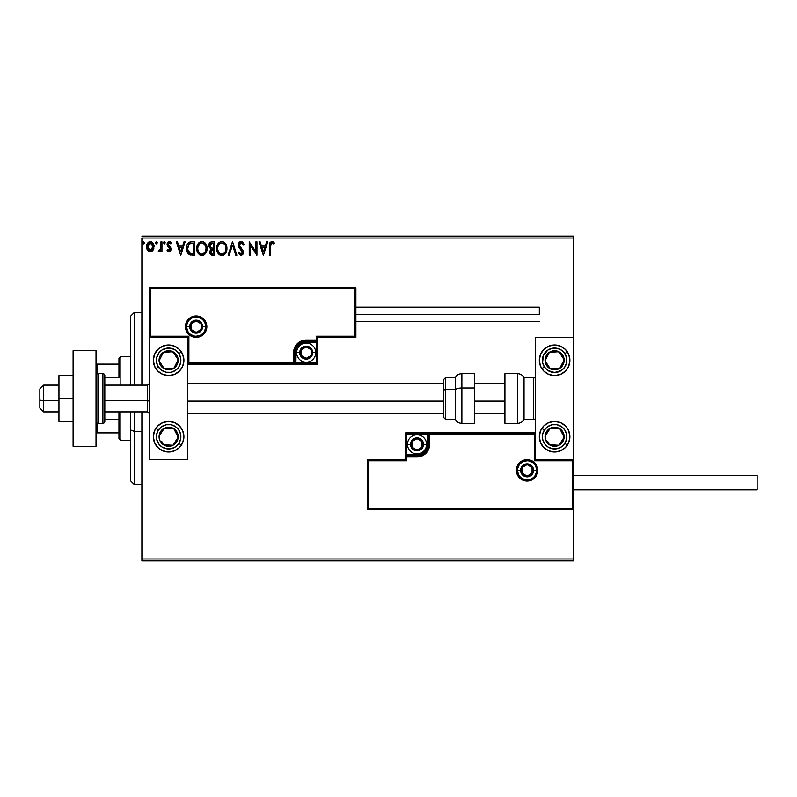 <?xml version="1.0" encoding="UTF-8"?>
<svg xmlns="http://www.w3.org/2000/svg" width="797" height="797" viewBox="0 0 797 797"><rect width="100%" height="100%" fill="white"/><g stroke="black" fill="none" stroke-linecap="round" stroke-linejoin="round"><path stroke-width="1.2" d="M141.886 237.994L573.72 237.994L573.72 337.36L535.504 337.36L535.504 459.64L573.72 459.64L573.72 237.994L141.886 237.994L141.886 385.12L141.886 237.994M573.72 509.323L573.72 559.006L141.886 559.006L141.886 411.88L141.886 560.919L573.72 560.919L141.886 560.919L141.886 559.006L573.72 559.006L573.72 560.919L573.72 337.36L535.504 337.36L535.504 459.64L573.72 459.64L572.575 460.796L534.359 460.796L534.359 434.036L429.643 434.036L429.643 444.357L428.686 449.189L425.957 453.274L421.862 456.014L417.03 456.97L406.719 456.97L406.719 460.796L368.503 460.796L368.503 508.177L572.575 508.177L572.575 460.796L572.575 508.177L368.503 508.177L368.503 460.796L367.357 459.64L367.357 509.323L573.72 509.323L572.575 508.177L573.72 509.323L573.72 459.64L572.575 460.796L534.359 460.796L534.797 433.598L428.497 434.036L428.497 444.357A11.467 11.467 0 0 1 417.03 455.824L406.719 455.824L405.573 456.97L405.573 459.64L367.357 459.64L367.357 509.323L368.503 508.177L367.357 509.323L573.72 509.323M153.064 250.148L154.01 245.805L151.938 242.109L148.631 242.109L146.728 244.948L147.066 249.351L149.457 251.653L152.536 250.796L154.06 246.681C154.09 243.902 152.825 242.228 150.284 241.65C147.744 242.228 146.489 243.902 146.518 246.681L147.515 250.148L150.284 251.762L153.064 250.148M160.914 241.82L161.95 241.82L160.914 241.82L160.685 248.794L158.344 251.424L159.739 251.613L160.914 250.148L160.914 251.593L161.95 251.593L161.95 241.82L161.95 251.593L161.95 241.82L160.914 241.82L160.755 248.455L158.344 251.424L159.131 251.762L160.914 250.148L160.914 251.593L161.95 251.593L160.914 251.593M169.074 251.762L170.568 250.906L171.016 248.813L168.366 245.356L168.197 243.872L169.382 242.846L170.787 243.872L171.375 242.965L169.263 241.65L167.938 242.208L167.101 244.221L167.549 246.183L169.99 249.013L169.442 250.437L167.699 249.531L167.091 250.378L168.466 251.633L169.074 251.762L171.036 249.202L170.707 247.698L168.117 244.42L169.382 242.846L170.787 243.872L171.375 242.965L169.263 241.65L167.091 244.47L167.43 245.984L170.01 249.252L169.014 250.567L167.699 249.531L167.091 250.378L169.074 251.762M190.413 241.909L191.589 241.82L188.989 242.388L187.076 244.878L186.468 248.335L186.916 251.453L189.487 254.711L194.697 255.189L194.697 241.82L191.589 241.82C188.022 242.308 186.319 244.48 186.468 248.335C186.319 251.075 187.325 253.207 189.487 254.711L194.697 255.189L194.697 241.82L194.697 255.189L192.675 255.189M211.922 241.82L214.592 241.82L210.896 241.979L209.193 243.603L208.884 246.671L210.876 249.033L209.661 252.519L210.846 254.751L214.592 255.189L214.592 241.82L214.592 255.189L214.592 241.82L211.922 241.82C209.83 242.139 208.774 243.404 208.764 245.615L210.876 249.033L209.621 251.882C209.631 253.984 210.667 255.09 212.699 255.189L214.592 255.189L212.699 255.189M229.257 255.189L228.141 255.189L232.425 241.82L228.141 255.189L229.257 255.189L232.515 245.048L235.763 255.189L236.888 255.189L232.594 241.82L236.888 255.189L232.594 241.82L228.141 255.189L229.257 255.189L232.515 245.048L235.763 255.189L236.888 255.189L235.763 255.189M255.917 241.82L255.917 251.772L249.232 241.82L249.232 255.189L250.258 255.189L250.258 245.217L256.943 255.189L256.943 241.82L255.917 241.82L256.943 241.82L255.917 241.82L255.917 251.772L249.232 241.82L249.232 255.189L250.258 255.189L250.258 245.217L256.943 255.189L256.943 241.82L256.734 255.189M270.492 246.293L271.03 243.304L272.275 242.896L273.919 244.051L274.437 243.015L272.106 241.481L269.894 242.776L269.466 255.189L270.492 255.189L270.492 246.293L271.926 242.846L273.919 244.051L274.437 243.015L271.907 241.471C269.864 242.168 269.057 243.733 269.466 246.163L269.466 255.189L270.492 255.189L270.552 244.639M266.626 241.82L267.752 241.82L263.458 255.189L267.752 241.82L266.626 241.82L265.252 246.104L261.496 246.104L260.121 241.82L259.005 241.82L263.289 255.189L267.752 241.82L266.626 241.82L265.252 246.104L261.496 246.104L260.121 241.82L259.005 241.82L263.289 255.189L259.005 241.82L260.121 241.82M241.083 241.471L238.97 242.696L238.253 245.097L238.921 247.469L242.338 252.001L241.322 254.133L239.23 252.45L238.423 253.277L241.013 255.538L242.826 254.492L243.364 251.882L239.618 246.422L239.439 244.201L241.152 242.846L243.254 245.077L244.081 244.4L242.617 242.049L241.083 241.471L238.253 245.097L242.368 252.47L241.023 254.163L239.23 252.45L238.423 253.277L241.013 255.538L243.404 252.41L242.876 250.378L239.289 245.117L241.152 242.846L243.254 245.077L244.081 244.4L241.083 241.471M226.936 248.445L226.258 244.938L224.963 242.926L222.961 241.64L220.59 241.65L218.597 242.955L216.933 246.124L216.933 250.916L219.554 254.871L223.04 255.349L225.74 253.057L226.936 248.445C226.986 244.639 225.262 242.318 221.775 241.471C218.288 242.348 216.585 244.689 216.645 248.515C216.585 252.37 218.318 254.711 221.855 255.538C225.322 254.622 227.015 252.26 226.936 248.445M207.051 248.445L206.363 244.938L205.068 242.926L203.076 241.64L200.695 241.65L198.712 242.955L197.038 246.124L197.038 250.916L199.668 254.871L203.155 255.349L205.845 253.057L207.051 248.445C207.09 244.639 205.377 242.318 201.89 241.471C198.403 242.348 196.69 244.689 196.759 248.515C196.69 252.37 198.423 254.711 201.97 255.538C205.427 254.622 207.12 252.26 207.051 248.445L207.031 249.053M183.977 241.82L185.093 241.82L180.809 255.189L185.093 241.82L183.977 241.82L182.603 246.104L178.847 246.104L177.472 241.82L176.356 241.82L180.64 255.189L185.093 241.82L183.977 241.82L182.603 246.104L178.847 246.104L177.472 241.82L176.356 241.82L180.64 255.189L176.356 241.82L177.472 241.82M163.495 242.756L164.351 241.65L165.208 242.756L164.72 241.75L163.495 242.756L164.72 243.772L165.208 242.756L164.351 243.872L165.208 242.756L164.351 243.872L163.495 242.756L164.351 243.872L163.495 242.756L164.351 241.65L163.495 242.756L164.351 241.65L164.989 242.029M155.684 243.244L156.461 243.872L155.604 242.756L156.461 241.65L157.318 242.756L156.461 243.872L157.308 242.567L156.272 241.67L155.814 243.503L156.83 243.772L157.318 242.766M142.753 242.955L143.599 241.65L144.456 242.756L143.599 243.872L142.743 242.756L143.599 241.65L144.456 242.756L143.599 243.872L144.446 242.567L143.41 241.67L142.952 243.503L143.968 243.772L144.456 242.766M573.72 236.081L141.886 236.081L573.72 236.081L573.72 237.994L573.72 236.081M270.492 255.189L269.466 255.189M269.595 243.782L269.525 244.37M270.143 242.378L271.907 241.471M272.295 241.511L273.341 241.959M274.437 243.015L273.6 243.772M271.926 242.846L273.919 244.051L271.667 242.876M263.379 251.972L261.934 247.478L264.813 247.478L263.379 251.972L261.934 247.478L264.813 247.478L263.379 251.972M250.258 255.189L249.232 255.189L249.461 241.82M244.081 244.4L243.095 244.709M241.551 242.916L240.754 242.896M239.319 244.649L239.797 246.721M239.289 245.117L239.618 246.422M243.105 250.856L242.766 250.208M243.364 252.968L243.264 253.496M238.423 253.277L239.23 252.45L239.479 252.898M240.405 253.994L241.322 254.133M241.611 254.014L242.268 253.157M242.298 253.067L241.122 250.069M242.348 252.769L242.009 251.135M239.638 248.485L238.861 247.379M238.632 246.911L238.433 246.333M238.423 246.293L238.313 245.785M239.877 241.81L240.764 241.491M242.208 251.553L242.358 252.241M239.548 253.018L239.23 252.45M226.866 249.63L226.786 250.228M226.647 250.846L226.497 251.354M226.338 251.812L226.079 252.43M226.069 252.45L225.023 254.014M224.654 254.392L224.126 254.811L224.654 254.382M223.479 255.179L222.562 255.468M221.237 255.498L220.659 255.369M218.637 254.094L216.933 250.916L217.89 253.137M216.714 247.309L216.983 245.914M217.422 244.739L218.587 242.965M222.393 241.521L222.951 241.64M224.176 242.238L224.963 242.926M226.258 244.928L226.497 245.566M226.796 246.731L226.866 247.239M226.866 247.249L226.647 246.064M221.177 241.521L220.59 241.65M217.87 243.912L217.163 245.356M225.541 250.866L225.77 249.999M222.373 254.113L221.815 254.163C219.006 253.456 217.631 251.573 217.681 248.515L217.73 249.481L217.681 248.515C217.611 245.426 218.986 243.543 221.815 242.846C224.595 243.543 225.959 245.406 225.91 248.455L225.86 247.488L225.91 248.455C225.969 251.523 224.605 253.426 221.815 254.163L222.054 254.153M218.348 251.653L218.826 252.46M218.388 251.722L217.73 249.481M219.065 252.759L219.603 253.297L219.065 252.759M221.327 254.123L220.231 253.735M217.91 246.572L219.643 243.653M218.926 244.39L218.288 245.466M217.73 247.538L217.9 246.592M225.322 245.516L225.601 246.253M223.2 243.155L224.933 244.789M210.029 253.765L211.663 255.09M209.79 253.157L209.661 252.529M209.342 243.324L209.77 242.736M211.046 247.857L209.79 245.615L212.391 243.185L213.566 243.185L213.566 248.166L211.404 248.006L213.038 248.166L211.404 248.006L209.8 245.327L209.84 246.203M211.344 253.526L210.697 251.314L211.633 249.79L213.038 249.531L212.241 249.591M210.747 251.075L210.647 251.852L213.566 249.531L213.566 253.825L212.5 253.825L210.647 251.852L211.066 253.267M211.524 249.85L210.836 250.786M209.85 245.028L210.836 243.483M213.038 249.531L213.566 249.531L213.566 253.825L212.5 253.825M206.981 249.65L206.891 250.258M206.762 250.836L206.612 251.354M206.443 251.822L205.855 253.047M205.516 253.556L201.96 255.538M201.362 255.498L200.774 255.379M197.985 253.117L197.297 251.732M197.277 251.693L197.995 253.137M196.779 247.907L196.759 248.515M197.985 243.912L197.098 245.914M197.536 244.739L197.975 243.922M197.995 243.902L198.702 242.965M199.36 242.348L198.712 242.955M200.256 241.81L201.262 241.521M202.478 241.511L203.066 241.64M204.291 242.238L205.795 243.872M205.805 243.872L205.068 242.926M206.373 244.938L206.612 245.566M206.901 246.731L206.981 247.229M204.231 254.811L204.769 254.382M206.174 252.45L206.453 251.822M203.305 243.155L205.716 246.253M205.646 250.866L206.015 248.455C206.084 251.523 204.719 253.426 201.92 254.163L201.92 254.163C199.111 253.456 197.736 251.573 197.786 248.515C197.716 245.426 199.101 243.543 201.92 242.846C204.699 243.543 206.064 245.406 206.015 248.455L205.875 249.999M204.739 252.619L202.159 254.153M198.453 251.653L198.941 252.46M197.786 248.515L197.845 247.538L197.786 248.515M198.493 251.722L198.015 250.437M199.18 252.759L199.718 253.297L199.18 252.759M201.442 254.123L200.336 253.735M197.845 247.538L199.758 243.653M199.031 244.39L198.393 245.466M206.015 248.455L205.965 247.488L206.015 248.455M205.427 245.516L205.038 244.789M204.47 244.041L203.325 243.165M203.125 253.914L204.52 252.888M191.041 255.11L190.324 254.99M189.487 254.711L190.254 254.97M186.757 250.896L186.618 250.208M186.538 249.67L186.478 248.794M186.488 247.728L186.528 247.17M186.717 246.004L186.877 245.426M187.076 244.878L187.634 243.762M189.756 242.059L190.383 241.909M189.028 242.368L188.331 242.906M187.604 243.822L187.315 244.34M188.371 251.962L190.383 253.566L187.524 249.092L189.208 243.892L193.671 243.185L193.671 253.825L190.035 253.446L188.032 251.294M192.246 253.805L191.499 253.755M187.604 246.931L187.713 246.383M180.73 251.972L179.285 247.478L182.164 247.478L180.73 251.972L179.285 247.478L182.164 247.478L180.73 251.972M167.749 251.145L167.28 250.627M167.091 250.378L167.699 249.531L169.243 250.527M169.95 249.68L169.014 250.567L170.01 249.252L169.761 248.365L167.43 245.984L167.091 244.47M169.861 248.564L167.43 245.984M167.121 243.972L167.28 243.284M170.259 241.889L170.956 242.418M170.986 242.447L170.488 242.029M171.375 242.965L170.518 243.503M170.787 243.872L169.103 242.886M168.446 243.374L168.137 244.141M168.187 243.922L168.476 245.506M168.117 244.42L170.16 246.96M169.462 246.363L171.036 249.202M170.927 250.089L169.94 251.533M163.973 241.75L165.208 242.756M159.021 251.752L158.344 251.424L158.832 250.388L159.579 250.507M159.131 251.762L158.344 251.424L159.131 251.762M159.061 250.507L160.755 248.455L160.914 245.107M160.914 245.944L160.894 246.781M160.855 247.618L160.755 248.455M157.318 242.756L156.461 241.65L155.604 242.756L156.092 241.75M152.536 250.786L151.888 251.314M148.342 251.075L150.494 251.752M147.086 249.401L146.768 248.574M146.758 248.525L146.568 247.588M147.056 244.051L147.425 243.374M150.503 241.65L151.759 241.999M152.725 242.796L153.462 243.942M153.502 244.012L153.841 244.928L153.502 244.012M154.01 245.805L153.841 244.948M153.821 248.505L153.502 249.361M150.284 242.846L149.637 242.946L150.932 242.946L150.284 242.846L153.034 246.671L150.125 250.557L147.545 246.671L147.694 245.376L147.575 247.319L150.284 242.846L152.207 243.902M152.386 244.181L152.994 246.024M150.125 250.557L153.034 246.671L152.386 249.182L150.932 250.457M149.956 250.537L148.581 249.71L147.575 247.329M149.388 243.045L148.182 244.171L149.647 242.946M152.994 247.329L153.034 246.671M143.928 243.802L143.221 243.772M142.753 242.567L143.599 241.65L142.743 242.756L143.5 243.862M225.681 246.552L225.86 247.488M212.391 243.185L213.566 243.185L213.566 248.166L213.038 248.166M205.795 246.552L205.965 247.488M198.015 250.427L197.845 249.481M192.565 243.185L193.671 243.185L193.671 253.825L192.994 253.825M187.753 250.477L187.614 249.84M189.975 243.464L190.483 243.334M147.545 246.671L147.584 246.024M147.694 245.376L148.182 244.171M150.932 242.946L151.51 243.224M152.885 247.977L152.386 249.182M149.637 250.457L149.059 250.158M168.635 345.001A15.282 15.282 0 0 1 183.918 360.284A15.282 15.282 0 0 1 168.635 375.566L162.787 374.411L157.826 371.093L154.508 366.132L153.353 360.284L154.508 354.436L157.826 349.475L162.787 346.167L168.635 345.001L174.483 346.167L179.445 349.475L182.762 354.436L183.918 360.284L182.762 366.132L179.445 371.093L174.483 374.411L168.635 375.566A15.282 15.282 0 0 1 153.353 360.284A15.282 15.282 0 0 1 168.635 345.001M168.635 421.434A15.282 15.282 0 0 1 183.918 436.716A15.282 15.282 0 0 1 168.635 451.999L162.787 450.833L157.826 447.525L154.508 442.564L153.353 436.716L154.508 430.868L157.826 425.907L162.787 422.589L168.635 421.434L174.483 422.589L179.445 425.907L182.762 430.868L183.918 436.716L182.762 442.564L179.445 447.525L174.483 450.833L168.635 451.999A15.282 15.282 0 0 1 153.353 436.716A15.282 15.282 0 0 1 183.629 433.727A15.282 15.282 0 0 1 181.437 445.075L178.877 443.401A12.224 12.224 0 0 1 161.95 446.958A12.224 12.224 0 0 1 158.394 430.031L155.833 428.358L158.394 430.031L161.741 426.614L166.125 424.751L170.897 424.701L175.32 426.475L178.737 429.812L180.6 434.206L180.65 438.978L178.877 443.401L175.529 446.808L171.146 448.681L166.374 448.731L161.95 446.958L158.533 443.61L156.67 439.227L156.62 434.455L158.394 430.031A12.224 12.224 0 0 1 175.32 426.475A12.224 12.224 0 0 1 178.877 443.401L181.437 445.075A15.282 15.282 0 0 1 168.635 451.999M187.743 459.64L187.743 337.36L149.527 337.36L149.527 459.64L187.743 459.64L149.527 459.64L149.527 337.36L150.673 336.204L188.889 336.204L188.889 362.964L293.595 362.964L293.595 352.643L294.561 347.811L297.291 343.726L301.386 340.986L306.207 340.03L316.529 340.03L316.529 336.204L354.745 336.204L354.745 288.823L150.673 288.823L150.673 336.204L150.673 288.823L354.745 288.823L354.745 336.204L355.89 337.36L355.89 287.677L149.527 287.677L149.527 337.36L187.743 337.36L187.743 459.64M554.612 451.999A15.282 15.282 0 0 1 539.32 436.716A15.282 15.282 0 0 1 554.612 421.434L560.46 422.589L565.422 425.907L568.729 430.868L569.895 436.716L568.729 442.564L565.422 447.525L560.46 450.833L554.612 451.999L548.764 450.833L543.803 447.525L540.486 442.564L539.32 436.716L540.486 430.868L543.803 425.907L548.764 422.589L554.612 421.434A15.282 15.282 0 0 1 569.895 436.716A15.282 15.282 0 0 1 554.612 451.999A15.282 15.282 0 0 0 567.404 445.075L564.844 443.401A12.224 12.224 0 0 1 547.918 446.958A12.224 12.224 0 0 1 544.371 430.031L541.811 428.358L544.371 430.031L547.708 426.614L552.102 424.751L556.874 424.701L561.297 426.475L564.704 429.812L566.577 434.206L566.627 438.978L564.844 443.401L561.506 446.808L557.123 448.681L552.351 448.731L547.918 446.958L544.51 443.61L542.637 439.227L542.588 434.455L544.371 430.031A12.224 12.224 0 0 1 561.297 426.475A12.224 12.224 0 0 1 564.844 443.401L567.404 445.075M554.612 375.566A15.282 15.282 0 0 1 539.32 360.284A15.282 15.282 0 0 1 554.612 345.001L560.46 346.167L565.422 349.475L568.729 354.436L569.895 360.284L568.729 366.132L565.422 371.093L560.46 374.411L554.612 375.566L548.764 374.411L543.803 371.093L540.486 366.132L539.32 360.284L540.486 354.436L543.803 349.475L548.764 346.167L554.612 345.001A15.282 15.282 0 0 1 569.895 360.284A15.282 15.282 0 0 1 554.612 375.566M43.676 400.771L39.85 400.124L39.85 408.054L39.85 388.946L39.85 400.124L43.676 400.771L43.676 411.88L43.676 400.771L58.958 400.771L43.676 400.771L43.676 385.12L43.676 400.771M149.527 401.1L147.614 400.771L147.614 411.88L147.614 400.771L104.815 400.771L147.614 400.771L147.614 385.12L147.614 400.771L149.527 401.1M504.929 401.1L474.354 401.1L504.929 401.1M443.79 401.1L187.743 401.1L443.79 401.1M517.542 470.35L520.6 470.35L517.542 470.35A9.554 9.554 0 0 1 527.096 460.796A9.554 9.554 0 0 1 536.65 470.35L537.796 470.35A10.7 10.7 0 0 0 527.096 459.64A10.7 10.7 0 0 0 516.396 470.35A10.7 10.7 0 0 0 527.096 481.049A10.7 10.7 0 0 0 537.796 470.35L536.65 470.35A9.554 9.554 0 0 1 527.096 479.894A9.554 9.554 0 0 1 517.542 470.35L516.396 470.35L516.595 468.257L519.524 462.778L523.001 460.457L527.096 459.64L531.191 460.457L534.657 462.778L536.979 466.245L537.796 470.35L536.979 474.444L534.657 477.911L531.191 480.232L527.096 481.049L523.001 480.232L519.524 477.911L516.595 472.432L516.396 470.35L517.542 470.35A9.554 9.554 0 0 1 527.096 460.796A9.554 9.554 0 0 1 536.65 470.35A9.554 9.554 0 0 1 527.096 479.894A9.554 9.554 0 0 1 517.542 470.35L518.269 473.996M405.573 456.791L405.573 456.97A1.146 1.146 0 0 1 406.719 455.824L406.719 454.679L417.03 454.679A10.321 10.321 0 0 0 427.351 444.357L427.351 434.036L406.719 434.036L406.719 454.679L419.043 454.479L424.333 451.65L427.152 446.37L427.351 434.036L428.497 434.036A1.146 1.146 0 0 1 429.643 432.891L429.643 434.036L429.643 432.891L535.504 432.891L429.473 432.891M428.975 432.891L405.573 432.891L405.573 456.302M405.573 459.64L367.357 459.64L368.503 460.796L406.719 460.796L405.573 459.64L406.719 460.796L406.719 456.97L405.573 456.97L405.573 459.64M406.719 456.97L406.719 454.679L405.573 454.679L405.573 456.97L417.03 456.97L417.03 455.824L406.719 455.824L406.719 456.97M417.03 454.679L417.03 455.824L417.03 454.679M427.351 444.357L428.497 444.357A11.467 11.467 0 0 1 417.03 455.824L417.03 456.97A12.613 12.613 0 0 0 429.643 444.357L427.351 444.357M405.573 432.891L405.573 454.679L406.719 454.679L406.719 434.036L405.573 432.891L406.719 434.036L427.351 434.036L427.351 432.891L405.573 432.891M428.497 434.036L428.497 444.357L429.643 444.357L429.643 434.036L427.351 434.036L427.351 432.891L429.643 432.891A1.146 1.146 0 0 0 428.497 434.036M519.146 475.65L520.341 477.104M521.786 478.29L525.233 479.714M527.096 479.894L530.752 479.166M532.406 478.29L533.851 477.104M535.036 475.65L536.461 472.213M536.65 470.35L533.591 470.35A6.496 6.496 0 0 1 527.096 476.845A6.496 6.496 0 0 1 520.6 470.35L521.089 467.859L522.503 465.747L527.096 463.844L531.689 465.747L533.591 470.35L531.689 474.942L527.096 476.845L522.503 474.942L521.089 472.83L520.6 470.35A6.496 6.496 0 0 1 527.096 463.844A6.496 6.496 0 0 1 533.591 470.35L536.65 470.35L535.923 466.693M535.036 465.04L533.851 463.585M532.406 462.399L528.959 460.975M527.096 460.796L523.44 461.523M521.786 462.399L520.341 463.585M519.146 465.04L517.721 468.477M205.706 326.65L202.647 326.65A6.496 6.496 0 0 1 196.152 333.156A6.496 6.496 0 0 1 189.656 326.65L190.144 324.17L191.559 322.058L196.152 320.155L200.744 322.058L202.647 326.65L200.744 331.253L196.152 333.156L191.559 331.253L190.144 329.141L189.656 326.65L186.598 326.65L189.656 326.65A6.496 6.496 0 0 1 196.152 320.155A6.496 6.496 0 0 1 202.647 326.65L205.706 326.65A9.554 9.554 0 0 1 196.152 336.204A9.554 9.554 0 0 1 186.598 326.65L185.452 326.65A10.7 10.7 0 0 0 196.152 337.36A10.7 10.7 0 0 0 206.851 326.65A10.7 10.7 0 0 0 196.152 315.951A10.7 10.7 0 0 0 185.452 326.65L186.598 326.65A9.554 9.554 0 0 1 196.152 317.106A9.554 9.554 0 0 1 205.706 326.65L206.851 326.65L206.642 328.743L203.713 334.222L200.246 336.543L196.152 337.36L192.057 336.543L188.58 334.222L186.269 330.755L185.452 326.65L186.269 322.556L188.58 319.089L192.057 316.768L196.152 315.951L200.246 316.768L203.713 319.089L206.642 324.568L206.851 326.65L205.706 326.65A9.554 9.554 0 0 1 196.152 336.204A9.554 9.554 0 0 1 186.598 326.65A9.554 9.554 0 0 1 196.152 317.106A9.554 9.554 0 0 1 205.706 326.65L204.978 323.004M317.674 337.36L355.89 337.36L355.89 287.677L354.745 288.823L355.89 287.677L149.527 287.677L150.673 288.823L149.527 287.677L149.527 337.36L150.673 336.204L188.889 336.204L188.451 363.402L294.751 362.964L294.751 352.643A11.467 11.467 0 0 1 306.207 341.176L316.529 341.176L317.674 340.03L317.674 337.36L355.89 337.36L354.745 336.204L316.529 336.204L317.674 337.36L316.529 336.204L316.529 340.03L317.674 340.03L317.674 337.36M317.674 340.209L317.674 340.03A1.146 1.146 0 0 1 316.529 341.176L316.529 342.321L306.207 342.321A10.321 10.321 0 0 0 295.896 352.643L295.896 362.964L316.529 362.964L316.529 342.321L304.195 342.521L298.915 345.35L296.085 350.63L295.896 362.964L294.751 362.964A1.146 1.146 0 0 1 293.595 364.109L293.595 362.964L293.595 364.109L187.743 364.109L293.774 364.109M294.272 364.109L317.674 364.109L317.674 340.698M316.529 340.03L316.529 342.321L317.674 342.321L317.674 340.03L306.207 340.03L306.207 341.176L316.529 341.176L316.529 340.03M306.207 342.321L306.207 341.176L306.207 342.321M295.896 352.643L294.751 352.643A11.467 11.467 0 0 1 306.207 341.176L306.207 340.03A12.613 12.613 0 0 0 293.595 352.643L295.896 352.643M317.674 364.109L317.674 342.321L316.529 342.321L316.529 362.964L317.674 364.109L316.529 362.964L295.896 362.964L295.896 364.109L317.674 364.109M294.751 362.964L294.751 352.643L293.595 352.643L293.595 362.964L295.896 362.964L295.896 364.109L293.595 364.109A1.146 1.146 0 0 0 294.751 362.964M204.092 321.35L202.906 319.896M201.462 318.71L198.015 317.286M196.152 317.106L192.495 317.834M190.842 318.71L189.397 319.896M188.212 321.35L186.777 324.787M186.598 326.65L187.325 330.307M188.212 331.96L189.397 333.415M190.842 334.601L194.289 336.025M196.152 336.204L199.808 335.477M201.462 334.601L202.906 333.415M204.092 331.96L205.516 328.523M311.179 351.208L311.179 349.773A5.728 5.728 0 0 1 311.946 352.643L311.179 352.643L311.179 351.208L311.179 352.643L311.946 352.643L311.747 351.158L310.262 348.588L306.207 346.914L302.153 348.588L300.479 352.643L302.153 356.697L306.207 358.371L310.262 356.697L311.946 352.643A5.728 5.728 0 0 1 301.246 355.512A5.728 5.728 0 0 1 306.207 346.914L301.246 349.773L301.246 355.512L306.207 358.371L311.179 355.512L311.179 352.643L311.179 355.512L306.207 358.371L301.246 355.512L301.246 349.773L306.207 346.914A5.728 5.728 0 0 1 311.179 349.773L306.207 346.914L311.179 349.773L311.179 351.208M299.712 352.643A6.496 6.496 0 0 1 306.207 346.147A6.496 6.496 0 0 1 312.703 352.643L315.761 352.643A9.554 9.554 0 0 0 306.207 343.089A9.554 9.554 0 0 0 296.653 352.643L299.712 352.643L301.615 348.05L303.727 346.635L306.207 346.147L308.698 346.635L310.8 348.05L312.215 350.152L312.703 352.643L312.215 355.123L310.8 357.235L306.207 359.138L301.615 357.235L299.712 352.643L296.653 352.643A9.554 9.554 0 0 1 306.207 343.089A9.554 9.554 0 0 1 315.761 352.643A9.554 9.554 0 0 1 306.207 362.197A9.554 9.554 0 0 1 296.653 352.643A9.554 9.554 0 0 0 306.207 362.197A9.554 9.554 0 0 0 315.761 352.643L312.703 352.643A6.496 6.496 0 0 1 306.207 359.138A6.496 6.496 0 0 1 299.712 352.643M422.002 442.923L422.002 441.488A5.728 5.728 0 0 1 422.769 444.357L422.002 444.357L422.002 442.923L422.002 444.357L422.769 444.357L422.569 442.873L421.085 440.303L417.03 438.629L412.985 440.303L411.302 444.357L412.985 448.412L417.03 450.086L421.085 448.412L422.769 444.357A5.728 5.728 0 0 1 412.069 447.227A5.728 5.728 0 0 1 417.03 438.629L412.069 441.488L412.069 447.227L417.03 450.086L422.002 447.227L422.002 444.357L422.002 447.227L417.03 450.086L412.069 447.227L412.069 441.488L417.03 438.629A5.728 5.728 0 0 1 422.002 441.488L417.03 438.629L422.002 441.488L422.002 442.923M410.535 444.357A6.496 6.496 0 0 1 417.03 437.862A6.496 6.496 0 0 1 423.536 444.357L426.584 444.357A9.554 9.554 0 0 0 417.03 434.803A9.554 9.554 0 0 0 407.476 444.357L410.535 444.357L412.438 439.765L417.03 437.862L421.633 439.765L423.536 444.357L421.633 448.95L419.521 450.365L417.03 450.853L414.55 450.365L412.438 448.95L410.535 444.357L407.476 444.357A9.554 9.554 0 0 1 417.03 434.803A9.554 9.554 0 0 1 426.584 444.357A9.554 9.554 0 0 1 417.03 453.911A9.554 9.554 0 0 1 407.476 444.357A9.554 9.554 0 0 0 417.03 453.911A9.554 9.554 0 0 0 426.584 444.357L423.536 444.357A6.496 6.496 0 0 1 417.03 450.853A6.496 6.496 0 0 1 410.535 444.357M532.057 468.915L532.057 467.48A5.728 5.728 0 0 1 532.824 470.35L532.057 470.35L532.057 468.915L532.057 470.35L532.824 470.35L532.635 468.865L531.151 466.295L527.096 464.611L523.041 466.295L521.358 470.35L523.041 474.394L527.096 476.078L531.151 474.394L532.824 470.35A5.728 5.728 0 0 1 522.135 473.209A5.728 5.728 0 0 1 527.096 464.611L522.135 467.48L522.135 473.209L527.096 476.078L532.057 473.209L532.057 470.35L532.057 473.209L527.096 476.078L522.135 473.209L522.135 467.48L527.096 464.611A5.728 5.728 0 0 1 532.057 467.48L527.096 464.611L532.057 467.48L532.057 468.915M201.113 325.226L201.113 323.791A5.728 5.728 0 0 1 201.88 326.65L201.113 326.65L201.113 325.226L201.113 326.65L201.88 326.65L201.691 325.176L200.206 322.606L196.152 320.922L192.097 322.606L190.413 326.65L192.097 330.705L196.152 332.389L200.206 330.705L201.88 326.65A5.728 5.728 0 0 1 191.19 329.52A5.728 5.728 0 0 1 196.152 320.922L191.19 323.791L191.19 329.52L196.152 332.389L201.113 329.52L201.113 326.65L201.113 329.52L196.152 332.389L191.19 329.52L191.19 323.791L196.152 320.922A5.728 5.728 0 0 1 201.113 323.791L196.152 320.922L201.113 323.791L201.113 325.226M161.791 441.518L163.415 444.716A9.554 9.554 0 0 1 159.091 436.188L160.406 434.186L159.091 436.188A9.554 9.554 0 0 1 160.635 431.486L161.711 432.193L160.406 434.186L161.711 432.193L160.635 431.486L159.559 433.737L159.28 438.679L160.107 441.03L163.415 444.716L165.656 445.792L170.598 446.061L172.949 445.244L176.635 441.937L178.179 437.244L177.99 434.754L177.163 432.402L173.866 428.716L169.163 427.172L166.673 427.361L162.259 429.593L160.635 431.486A9.554 9.554 0 0 1 178.179 437.244A9.554 9.554 0 0 1 163.415 444.716L172.949 445.244L178.179 437.244L173.866 428.716L164.321 428.188L161.711 432.193L164.321 428.188L170.279 428.517M169.372 445.045L163.415 444.716L162.329 442.584M171.475 428.587L173.866 428.716L178.179 437.244L172.949 445.244L170.568 445.105M177.093 435.112L176.555 434.046M161.054 433.189L160.396 434.196M547.768 441.518L549.382 444.716A9.554 9.554 0 0 1 545.068 436.188L546.373 434.186L545.068 436.188A9.554 9.554 0 0 1 546.612 431.486L547.678 432.193L546.373 434.186L547.678 432.193L546.612 431.486L545.527 433.737L545.258 438.679L547.489 443.092L549.382 444.716L551.634 445.792L556.565 446.061L558.926 445.244L562.612 441.937L563.688 439.695L563.957 434.754L561.726 430.34L559.833 428.716L555.14 427.172L552.65 427.361L548.236 429.593L546.612 431.486A9.554 9.554 0 0 1 564.146 437.244A9.554 9.554 0 0 1 549.382 444.716L558.926 445.244L564.146 437.244L559.833 428.716L550.299 428.188L547.678 432.193L550.299 428.188L556.256 428.517M555.35 445.045L549.382 444.716L548.306 442.584M557.452 428.587L559.833 428.716L564.146 437.244L558.926 445.244L556.535 445.105M563.071 435.112L562.533 434.046M547.031 433.189L546.373 434.196M560.889 354.765L558.926 351.756A9.554 9.554 0 0 1 562.612 355.063L561.536 355.761L560.231 353.758L561.536 355.761L562.612 355.063L560.978 353.171L556.565 350.939L551.634 351.208L549.382 352.284L547.489 353.908L545.258 358.321L545.527 363.263L546.612 365.514L548.236 367.407L552.65 369.639L555.14 369.828L559.833 368.284L561.726 366.66L563.957 362.246L563.688 357.305L562.612 355.063A9.554 9.554 0 0 1 550.299 368.812A9.554 9.554 0 0 1 549.382 352.284L545.068 360.812L550.299 368.812L559.833 368.284L564.146 359.756L561.536 355.761L564.146 359.756L561.457 365.086M544.371 366.969A12.224 12.224 0 0 1 547.918 350.042A12.224 12.224 0 0 1 564.844 353.599L567.404 351.925A15.282 15.282 0 0 1 551.634 375.277A15.282 15.282 0 0 1 541.811 368.642L544.371 366.969L542.588 362.545L543.365 355.492L547.918 350.042L552.351 348.269L557.123 348.319L561.506 350.192L564.844 353.599L566.627 358.022L566.577 362.794L564.704 367.188L561.297 370.525L554.483 372.518L547.708 370.386L544.371 366.969L541.811 368.642A15.282 15.282 0 0 1 557.591 345.29A15.282 15.282 0 0 1 567.404 351.925L564.844 353.599A12.224 12.224 0 0 1 561.297 370.525A12.224 12.224 0 0 1 544.371 366.969M546.692 357.614L549.382 352.284A9.554 9.554 0 0 1 558.926 351.756L549.382 352.284L558.926 351.756L560.231 353.758M560.909 366.152L559.833 368.284L550.299 368.812L545.068 360.812L546.144 358.68M552.68 368.682L553.875 368.613M552.959 352.085L551.763 352.154M174.912 354.765L172.949 351.756A9.554 9.554 0 0 1 176.635 355.063L175.559 355.761L174.254 353.758L175.559 355.761L176.635 355.063L175.011 353.171L170.598 350.939L165.656 351.208L163.415 352.284L160.107 355.97L159.28 358.321L159.091 360.812L160.635 365.514L162.259 367.407L166.673 369.639L169.163 369.828L173.866 368.284L177.163 364.598L177.99 362.246L178.179 359.756L176.635 355.063A9.554 9.554 0 0 1 164.321 368.812A9.554 9.554 0 0 1 163.415 352.284L159.091 360.812L164.321 368.812L173.866 368.284L178.179 359.756L175.559 355.761L178.179 359.756L175.479 365.086M158.394 366.969A12.224 12.224 0 0 1 161.95 350.042A12.224 12.224 0 0 1 178.877 353.599L181.437 351.925L178.877 353.599L180.65 358.022L180.6 362.794L178.737 367.188L175.32 370.525L170.897 372.299L166.125 372.249L161.741 370.386L158.394 366.969L156.62 362.545L156.67 357.773L158.533 353.39L161.95 350.042L166.374 348.269L171.146 348.319L175.529 350.192L178.877 353.599A12.224 12.224 0 0 1 175.32 370.525A12.224 12.224 0 0 1 158.394 366.969L155.833 368.642L158.394 366.969M165.646 375.277A15.282 15.282 0 0 1 165.646 345.29M165.656 345.29A15.282 15.282 0 0 1 181.437 351.925M168.635 375.566A15.282 15.282 0 0 1 165.656 375.277M160.715 357.614L163.415 352.284A9.554 9.554 0 0 1 172.949 351.756L163.415 352.284L172.949 351.756L174.254 353.758M174.941 366.152L173.866 368.284L164.321 368.812L159.091 360.812L160.177 358.68M166.703 368.682L167.898 368.613M166.991 352.085L165.796 352.154M517.422 373.663L517.422 423.337A7.641 7.641 0 0 0 524.037 419.521L524.037 377.479A7.641 7.641 0 0 0 517.422 373.663L504.929 373.663L504.929 423.337L517.422 423.337L517.422 373.663A7.641 7.641 0 0 1 524.037 377.479L524.037 419.521L533.591 419.521A1.913 1.913 0 0 0 535.504 417.608A1.913 1.913 0 0 1 533.591 419.521L533.591 377.479L533.591 419.521L524.037 419.521A7.641 7.641 0 0 1 517.422 423.337L504.929 423.337L504.929 373.663L517.422 373.663M535.504 379.392A1.913 1.913 0 0 0 533.591 377.479L524.037 377.479L533.591 377.479A1.913 1.913 0 0 1 535.504 379.392M461.871 423.247L461.871 388A7.641 3.228 180 0 0 455.246 389.623L455.246 419.441M445.692 419.441L445.692 389.623A1.913 0.807 180 0 0 443.79 390.43L443.79 417.538M461.871 423.337L474.354 423.337L474.354 388L461.871 388L461.871 423.337C458.982 423.247 456.781 421.972 455.246 419.521L455.246 389.623L445.692 389.623L445.692 419.521L443.79 417.608M474.354 423.317L474.354 373.663L461.871 373.663L461.871 388L474.354 388L474.354 373.683M455.246 377.559L455.246 389.623L455.246 377.479L445.692 377.479L445.692 389.623L455.246 389.623A7.641 3.228 0 0 1 461.871 388L461.871 373.753M443.79 417.588L443.79 379.611M443.79 389.464L443.79 392.044M443.79 379.462L443.79 390.43A1.913 0.807 0 0 1 445.692 389.623L445.692 377.559M573.72 489.836L757.15 489.836L757.15 475.311L573.72 475.311L757.15 475.311L757.15 489.836L573.72 489.836M539.32 314.426L355.89 314.426L539.32 314.426L539.32 307.164L539.32 314.426M58.958 421.434L73.095 421.434L58.958 421.434L58.958 398.5L73.095 398.5L58.958 398.5L58.958 375.566L73.095 375.566L58.958 375.566L58.958 421.434M73.095 446.27L73.095 350.73L96.029 350.73L73.095 350.73L73.095 446.27L96.029 446.27L96.029 350.73L96.029 446.27L73.095 446.27M97.941 423.337L97.941 373.663A1.913 1.913 0 0 0 96.029 375.566A1.913 1.913 0 0 1 97.941 373.663L97.941 423.337L102.903 423.337A1.913 1.913 0 0 0 104.815 421.434L104.815 375.566A1.913 1.913 0 0 0 102.903 373.663L102.903 423.337L102.903 373.663L97.941 373.663L102.903 373.663A1.913 1.913 0 0 1 104.815 375.566L104.815 421.434A1.913 1.913 0 0 1 102.903 423.337L97.941 423.337A1.913 1.913 0 0 1 96.029 421.434A1.913 1.913 0 0 0 97.941 423.337M134.245 431.336L134.245 411.88L134.245 431.336L141.886 431.336L134.245 431.336L134.245 484.486L134.245 431.336L130.419 429.872L134.245 431.336M134.245 385.12L134.245 312.514L134.245 385.12M130.419 316.339L130.419 385.12L130.419 316.339L134.245 312.514L141.886 312.514M130.419 411.88L130.419 429.872L130.419 411.88M130.419 480.661L130.419 429.872L130.419 480.661L134.245 484.486L141.886 484.486M118.952 419.172L118.952 438.629L120.865 440.532L120.865 411.88L120.865 440.532L130.419 440.532L120.865 440.532L118.952 438.629L118.952 411.88L118.952 419.172L104.815 419.172L118.952 419.172M118.952 377.828L118.952 364.109L118.952 377.828L104.815 377.828L118.952 377.828M118.952 358.371L118.952 364.109L118.952 358.371L120.865 356.468L118.952 358.371M120.865 385.12L120.865 356.468L120.865 385.12M130.419 356.468L120.865 356.468L130.419 356.468M96.029 432.891L118.952 432.891L97.174 432.891L97.174 423.177L97.174 432.891L96.029 432.891M118.952 364.109L96.029 364.109L97.174 364.109L97.174 373.823L97.174 364.109L118.952 364.109M58.958 411.88L43.676 411.88L39.85 408.054M149.527 413.782L147.614 411.88L104.815 411.88M187.743 413.782L443.79 413.782M474.354 413.782L504.929 413.782M187.743 383.218L443.79 383.218M474.354 383.218L504.929 383.218M149.527 383.218L147.614 385.12L104.815 385.12M58.958 385.12L43.676 385.12L39.85 388.946M455.246 419.521L445.692 419.521M445.692 377.479L443.79 379.392M461.871 373.663C458.982 373.753 456.781 375.028 455.246 377.479M355.89 321.689L539.32 321.689M355.89 307.164L539.32 307.164"/></g></svg>
